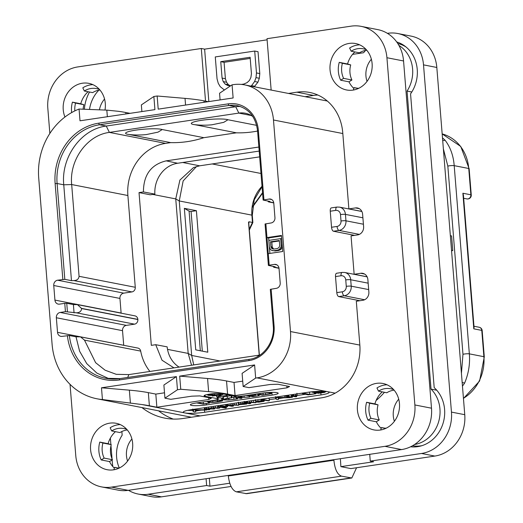 <?xml version="1.0" encoding="UTF-8"?>
<svg xmlns="http://www.w3.org/2000/svg" width="523" height="523" viewBox="0 0 523 523"><rect width="100%" height="100%" fill="white"/><g stroke="black" fill="none" stroke-linecap="round" stroke-linejoin="round"><path stroke-width="0.78" d="M185.56 105.058L185.024 98.376A147.78 20.384 -4.6 0 1 203.996 100.854L208.213 101.678M185.024 98.376L157.155 96.003L153.867 96.493L141.347 104.92L141.883 111.569M130.011 113.341L125.795 112.517A147.78 20.384 -4.6 0 0 118.492 111.321L106.829 110.124L79.058 109.046A64.283 57.125 -78.9 0 0 38.709 177.898L52.091 344.219A64.283 57.125 -78.9 0 0 96.945 398.781A64.283 57.125 -78.9 0 0 102.436 399.546L101.488 387.791L176.408 376.612L163.889 385.033L164.941 398.166L170.799 399.31L191.823 396.173L199.747 395.904L211.384 398.18L208.788 399.487L156.874 407.227L155.815 394.1L148.329 392.636A147.78 20.384 -4.6 0 0 129.358 390.158L101.488 387.791M176.408 376.612L177.46 389.746L180.749 389.256L179.69 376.122L254.609 364.949L255.669 378.077L256.983 377.881A41.376 36.767 -78.9 0 0 290.494 331.543L273.477 119.996A41.376 36.767 -78.9 0 0 244.607 84.876A41.376 36.767 -78.9 0 0 233.389 84.634L232.075 84.831L219.555 93.251L220.091 99.906M232.075 84.831L233.127 97.964L158.208 109.137L157.155 96.003M79.058 109.046L80.006 120.8L154.926 109.627L153.867 96.493M268.266 253.655L282.727 251.498L281.433 235.448L266.978 237.605L269.195 265.181L268.391 265.429L275.196 266.802L273.856 267.279L272.862 266.351M268.391 265.429L265.056 223.994L271.117 222.961A4.727 4.204 101.1 0 0 274.948 217.666L273.777 203.074A4.727 4.204 101.1 0 0 270.476 199.06A4.727 4.204 101.1 0 0 269.195 199.034L263.128 200.067L269.94 201.447L268.6 201.917L267.606 200.989M252.884 116.596A23.646 21.012 101.1 0 0 245.261 113.23A23.646 21.012 101.1 0 0 238.848 113.092L109.385 132.404C87.204 135.078 69.134 160.064 71.677 184.541L79.065 276.307C78.731 279.04 76.992 280.459 73.848 280.576L71.474 280.655L64.819 279.354L57.582 280.21L123.774 293.135A4.727 4.204 -78.9 0 0 119.944 298.43L121.114 313.022A4.727 4.204 -78.9 0 0 121.127 313.166M119.832 378.639A52.463 46.619 101.1 0 1 105.803 378.306A52.463 46.619 101.1 0 1 69.363 335.524L62.1 336.374A4.727 4.204 101.1 0 1 60.818 336.348A4.727 4.204 101.1 0 1 57.523 332.334L56.347 317.749A4.727 4.204 101.1 0 1 60.178 312.453L65.434 311.669L64.767 303.353L59.511 304.131A4.727 4.204 101.1 0 1 58.223 304.105A4.727 4.204 101.1 0 1 54.928 300.091L53.751 285.506A4.727 4.204 101.1 0 1 57.582 280.21M271.123 289.108L274.078 325.868L273.274 326.117L270.313 289.356L276.379 288.323A4.727 4.204 101.1 0 0 280.21 283.028L279.034 268.436A4.727 4.204 101.1 0 0 275.732 264.422A4.727 4.204 101.1 0 0 274.451 264.396L269.195 265.181M164.51 392.799L155.815 394.1M200.244 415.929L184.887 412.928A14.775 2.04 -4.6 0 1 183.298 412.15A14.775 2.04 -4.6 0 1 191.379 409.666L307.701 392.315A14.775 2.04 -4.6 0 1 327.496 391.655A14.775 2.04 -4.6 0 1 329.078 392.433A14.775 2.04 -4.6 0 1 321.004 394.917L204.683 412.268A14.775 2.04 -4.6 0 1 184.887 412.928L142.086 404.567A147.78 20.384 175.4 0 1 149.388 405.77L156.874 407.227M142.086 404.567L102.436 399.546M177.46 389.746L164.941 398.166M255.669 378.077L243.149 386.497L249 387.641L270.031 384.503L277.948 384.242L289.592 386.517L286.996 387.818L235.075 395.565L227.59 394.1A147.78 20.384 175.4 0 0 208.618 391.629L180.749 389.256M206.297 403.593L206.402 404.907A11.081 1.53 -4.6 0 1 190.365 404.822A11.081 1.53 -4.6 0 1 196.426 402.958L214.169 400.311A7.387 1.02 175.4 0 0 218.209 399.069A7.387 1.02 175.4 0 0 217.418 398.676L205.108 396.277A9.604 1.327 -4.6 0 1 204.075 395.774A9.604 1.327 -4.6 0 1 211.377 393.891A9.604 1.327 -4.6 0 1 222.197 393.727L234.5 396.133A7.387 1.02 175.4 0 0 244.398 395.8L262.147 393.152A11.081 1.53 -4.6 0 1 278.184 393.237A11.081 1.53 -4.6 0 1 272.123 395.1L271.901 392.368L271.953 393.172L266.384 392.655M206.402 404.907L272.123 395.1M208.644 397.643L208.788 399.487M208.618 391.629L207.559 378.495L179.69 376.122M207.559 378.495A147.78 20.384 -4.6 0 1 226.537 380.973L234.023 382.431L235.075 395.565M254.609 364.949L242.09 373.37L243.149 386.497M242.718 381.136L234.023 382.431M286.846 385.981L286.996 387.818M359.876 300.718L338.754 296.593A3.694 1.615 -98.5 0 1 336.799 292.625L342.323 291.801A3.694 1.615 81.5 0 0 344.278 295.77L364.623 299.744M330.248 211.214A3.694 1.615 -98.5 0 1 331.366 207.886L336.89 207.062A3.694 1.615 -98.5 0 0 335.773 210.39L330.248 211.214L331.543 227.263L337.06 226.439A3.694 1.615 81.5 0 0 339.015 230.414L359.36 234.382M354.62 235.363L333.497 231.238A3.694 1.615 -98.5 0 1 331.543 227.263M335.511 276.575A3.694 1.615 -98.5 0 1 336.629 273.248L342.147 272.424A3.694 1.615 -98.5 0 0 341.029 275.752L335.511 276.575L336.799 292.625M384.451 392.302A73.887 65.656 101.1 0 1 376.135 400.448M365.655 50.391A31.772 28.235 -78.9 0 0 363.583 52.731L352.554 54.372M414.569 444.504A31.772 28.235 -78.9 0 0 438.581 421.93A31.772 28.235 -78.9 0 0 431.037 389.105L407.057 91.074A31.772 28.235 -78.9 0 0 398.905 45.403M356.568 467.745L351.822 477.996L341.499 476.152C337.355 474.609 334.825 469.301 333.903 460.227L333.87 459.671M228.244 475.427L228.296 475.982C229.499 485.011 232.179 490.299 236.35 491.836L341.499 476.152M121.866 431.521L122.16 435.175A31.772 28.235 -78.9 0 0 119.316 467.987M98.84 90.191A31.772 28.235 -78.9 0 0 89.538 109.268M398.716 399.173A20.691 18.383 -78.9 0 0 394.394 421.296M131.901 438.974A20.691 18.383 -78.9 0 0 127.579 461.096M104.554 99.043A20.691 18.383 -78.9 0 0 99.448 109.686M371.369 59.243A20.691 18.383 -78.9 0 0 367.048 81.359M396.689 41.938A33.25 29.55 101.1 0 1 410.555 93.852L434.188 387.628A33.25 29.55 101.1 0 1 442.053 426.173A33.25 29.55 101.1 0 1 410.581 446.779M369.722 454.324L370.271 461.116L421.531 453.474A36.943 32.831 -78.9 0 0 451.454 412.098L423.519 64.865A36.943 32.831 -78.9 0 0 397.742 33.511A36.943 32.831 -78.9 0 0 387.726 33.295L387.412 33.341M370.271 461.116L373.599 461.77L340.885 466.647L340.375 458.704M451.454 412.098L464.757 414.693A36.943 32.831 101.1 0 1 434.835 456.069L350.861 468.595L340.885 466.647M464.757 414.693L436.823 67.467A36.943 32.831 101.1 0 0 411.045 36.107L397.742 33.511M148.14 494.255L161.444 496.85A36.943 32.831 101.1 0 1 151.428 496.634L138.124 494.039A36.943 32.831 -78.9 0 0 148.14 494.255L206.631 485.527L209.958 486.174L229.813 483.213M161.444 496.85L231.133 486.455M351.822 477.996L246.666 493.686L236.35 491.836M112.125 459.933L112.347 462.678A36.943 32.831 -78.9 0 0 112.863 466.627M128.495 490.306A36.943 32.831 -78.9 0 0 138.124 494.039M110.373 438.104L110.889 444.543M110.981 445.694L112.033 458.782M89.538 92.015A36.943 32.831 -78.9 0 0 84.393 109.13M206.631 485.527L206.088 478.735M209.318 478.251L209.958 486.174M193.732 364.917L191.68 355.457L179.252 200.956L183.148 180.932L196.53 166.497M259.225 355.124L248.523 222.144L249.046 221.785L252.478 222.458L251.89 215.143A3.694 0.51 -4.6 0 1 252.289 215.339L254.237 199.845L262.049 186.678M196.4 210.697L184.351 208.344L195.739 349.861L207.788 352.214L196.4 210.697L191.078 211.488L202.316 351.142M249.046 221.785L248.785 223.484M248.726 222.785L248.523 222.144L248.726 222.785L249.059 221.994M249.314 230.061L252.864 222.53L252.478 222.458A122.284 108.666 -78.9 0 0 249.249 229.237M191.555 365.244L188.175 353.417L175.748 198.91L179.899 180.069L193.49 167.582L199.688 165.811L259.656 156.867M179.095 367.1A28.079 24.954 -78.9 0 1 167.164 346.86L155.717 344.696L151.317 345.357L139.026 192.601L143.426 191.948L154.873 194.111L150.271 194.798L139.026 192.601M258.865 147.041L166.196 160.862L177.657 163.248A28.079 24.954 -78.9 0 0 154.873 194.111M177.657 163.248L259.186 151.088M65.434 311.669L76.443 312.819C79.581 312.702 81.32 311.283 81.653 308.55L77.456 304.634L134.967 315.872A4.138 3.674 101.1 0 1 137.856 319.383L137.869 319.527A4.138 3.674 101.1 0 1 134.516 324.162L126.363 325.378A4.727 4.204 -78.9 0 0 122.532 330.673L123.709 345.265A4.727 4.204 -78.9 0 0 123.716 345.304M257.578 131.038A118.224 105.058 -78.9 0 1 236.422 132.822L203.852 137.68A118.224 105.058 101.1 0 1 170.707 142.622L165.595 143.387A46.547 41.363 -78.9 0 0 127.887 195.517L135.274 287.284A4.138 3.674 101.1 0 1 131.92 291.919L123.774 293.135M260.251 354.895A23.646 21.012 101.1 0 1 258.336 355.28L128.867 374.592L116.25 374.324L105.116 370.206L95.624 362.687L84.484 340.127L80.496 336.858L137.869 348.07A4.138 3.674 101.1 0 1 140.694 351.11A46.547 41.363 -78.9 0 0 149.918 371.454M155.717 344.696L162.019 360.223L173.956 367.865M166.196 160.862C151.088 164.497 143.498 174.859 143.426 191.948M74.063 312.898L73.397 304.582L66.748 303.281L64.767 303.353M77.456 304.634L73.397 304.582M71.474 280.655L63.76 184.802C60.89 157.22 81.261 129.057 106.254 126.05L235.716 106.738A29.556 26.261 101.1 0 1 240.345 106.502M162.235 129.547L158.018 132.149L146.179 134.594A81.281 81.281 0 0 1 129.377 134.529L129.089 134.496A18.854 2.602 -4.6 0 1 127.605 134.274A18.854 2.602 -4.6 0 1 135.888 130.116A18.854 2.602 -4.6 0 1 161.143 129.273A18.854 2.602 -4.6 0 1 162.235 129.547L203.852 137.68M129.089 134.496L170.707 142.622M256.669 125.357L227.956 119.747A18.854 2.602 175.4 0 0 226.858 119.466A18.854 2.602 175.4 0 0 201.603 120.31A18.854 2.602 175.4 0 0 193.327 124.467A18.854 2.602 175.4 0 0 194.804 124.69L236.422 132.822M227.956 119.747L223.733 122.349L211.9 124.788A81.281 81.281 0 0 1 195.099 124.722L194.804 124.69M265.861 223.746L266.978 237.605L268.639 237.932L269.888 253.413M281.479 236.017L268.639 237.932M282.237 245.392L281.217 245.195L280.688 238.625L268.861 240.39L269.384 246.954L270.339 249.308L271.437 250.249L275.098 250.994L278.87 250.432L281.073 249.268L282.361 246.98M281.707 238.828L280.688 238.625M282.355 246.849L281.073 246.595L281.217 245.195M281.989 248.026L280.661 247.765L281.073 246.595M281.073 249.268L279.74 249.013L280.661 247.765M280.106 249.968L278.779 249.706L279.74 249.013M278.87 250.432L277.543 250.171L278.779 249.706M275.098 250.994L273.764 250.733L277.543 250.171M272.483 250.648L273.764 250.733M279.308 240.495L279.707 245.418L279.105 247.444L277.412 248.53L273.634 249.092L271.803 248.536L270.894 246.732L270.502 241.809L279.308 240.495M273.673 249.085L272.228 246.993L271.829 242.071L279.347 240.946M273.137 248.791L271.803 248.536M272.568 248.046L271.234 247.791M272.228 246.993L270.894 246.732M271.829 242.071L270.502 241.809M69.363 335.524L76.018 336.819L80.496 336.858M109.15 378.815L96.879 373.089L86.746 363.609L79.594 351.181L76.018 336.819M184.351 208.344L189.084 211.102L191.078 211.488M189.084 211.102L200.322 350.756M462.881 193.235L463.411 195.04L474.06 327.418L473.792 328.836L462.881 193.235L470.87 194.798A3.694 3.282 101.1 0 1 466.876 198.91A3.694 3.694 0 0 0 471.262 194.987A3.694 0.51 175.4 0 0 470.87 194.798L468.752 168.491L454.199 165.654L469.347 353.855C470.164 363.884 468.588 373.612 464.627 383.052A41.376 36.767 101.1 0 1 462.456 386.092M462.169 382.509L464.627 383.052M463.437 398.304A41.376 36.767 101.1 0 0 483.893 356.699A3.694 0.51 175.4 0 1 484.291 356.889L482.173 330.588A3.694 0.51 175.4 0 0 481.775 330.392L483.893 356.699L469.347 353.855A3.694 0.51 175.4 0 0 462.973 354.306L461.43 373.304M443.367 148.859L447.832 166.105L462.973 354.306M451.578 250.87L452.768 250.524L451.532 250.282M450.355 235.69L451.597 235.932L452.768 250.524M442.706 140.641L445.086 140.249C450.368 147.159 453.408 155.625 454.199 165.654A3.694 0.51 175.4 0 0 447.832 166.105M436.751 390.217L431.037 389.105M412.569 445.733A31.772 28.235 -78.9 0 0 421.93 445.674M411.791 91.996L407.057 91.074M406.051 47.011A31.772 28.235 -78.9 0 0 397.774 43.52M187.659 410.333A14.775 2.04 175.4 0 0 192.843 410.365M209.664 408.568L209.749 409.581M227.682 405.881L228.623 405.743M233.402 405.031L233.748 404.979M264.18 400.435L264.566 400.383M269.286 399.677L275.667 398.722M296.718 395.584L305.419 394.283M231.663 405.469L232.8 405.031L238.54 405.292L238.39 403.004L237.37 402.808M245.895 401.716L244.293 402.03M255.557 400.402L254.655 400.226M269.234 400.742L263.161 399.435L261.258 399.735L268.685 400.866L269.286 400.631L269.11 398.441L268.031 398.232M312.172 391.825L308.949 392.139M207.01 409.692L193.399 409.875L193.517 411.026L193.013 411.235L194.281 411.902L195.661 411.745L195.563 411L201.12 410.124L206.912 410.012M195.661 411.745L195.687 410.98L195.746 411.666M193.262 409.385L193.399 411.045L193.013 411.235M193.739 409.313L193.399 409.875M194.713 409.169L194.752 409.64M199.525 410.084L195.412 410.732L195.275 409.98L199.525 410.084M195.354 409.98L195.412 410.732M212.992 408.326L214.044 407.868L217.699 408.319L219.627 408.032L213.449 407.692L204.473 409.195L208.965 409.79L209.684 409.555L208.01 408.914L214.005 409.012L214.633 408.79L212.985 408.398M219.536 408.13L219.562 407.227M214.58 408.894L214.554 407.822M209.599 409.659L209.605 408.568M204.46 407.718L204.473 409.195M206.467 407.417L206.592 408.947M211.384 406.685L211.508 408.234M227.479 406.731L227.08 406.11L222.89 406.227L218.503 407.018L225.629 408.077L226.23 407.862L224.387 407.502L227.479 406.731L227.649 405.554M226.204 407.96L226.178 407.201M218.437 405.632L218.503 407.018M220.811 405.279L220.935 406.829M225.119 406.41L225.583 406.809L224.217 407.26L222.255 407.084L223.641 406.391L225.563 406.567M223.288 406.456L223.354 407.299M238.54 405.292L234.193 404.658L230.316 405.403L225.923 404.861L225.328 405.096L232.049 406.312L233.415 406.011L231.682 405.671L231.852 405.318M233.376 406.11L233.336 404.979M225.367 404.599L225.328 405.096M230.192 403.88L230.316 405.403M246.621 403.305L246.666 403.926L243.81 404.338L241.306 404.403L243.587 403.933L244.169 403.442L242.934 403.396L238.75 404.174L239.181 404.671L246.601 404.037M238.625 402.618L239.181 404.671M244.241 401.37L244.418 403.56L244.038 401.814M242.358 403.723L240.802 404.272L242.188 403.71M240.776 403.913L240.802 404.272L240.573 404.018M255.825 401.945L255.878 402.618L251.543 402.089L245.405 403.063L249.347 403.736L250.726 403.436L248.928 403.083L250.125 402.462L255.786 402.723M250.661 403.534L250.641 402.409M245.418 401.605L245.405 403.063M247.503 401.298L247.627 402.828M263.644 400.2L263.697 400.853L261.186 400.723L255.852 401.579L256.211 402.056L258.748 402.187L263.997 401.35L263.697 400.853L263.997 401.35M255.734 400.069L256.211 402.056M261.716 401.148L262.095 401.435L261.101 401.729L258.179 401.756L257.78 401.487L258.761 401.187L262.082 401.265M258.146 401.311L258.179 401.756L257.78 401.487M261.323 399.232L261.258 399.735M289.775 397.343L276.157 397.532L276.281 398.683L275.771 398.886L277.046 399.559L278.426 399.402L278.321 398.657L283.884 397.781L289.677 397.67M278.426 399.402L278.452 398.631L278.504 399.33M276.026 397.042L276.157 398.703L275.771 398.886M276.497 396.97L276.157 397.532M277.478 396.826L277.517 397.297M282.289 397.742L278.177 398.389L278.04 397.637L282.289 397.742M278.112 397.637L278.177 398.389M287.035 395.401L287.088 396.048L284.643 396.277L287.127 396.173M284.597 395.761L284.662 396.408M292.272 396.356L292.337 397.179L288.82 396.486L286.964 396.794L290.455 397.48L292.344 397.277M287.31 395.355L287.408 396.584L286.964 396.794M296.842 393.937L296.959 395.408L291.409 396.186L295.966 396.794L296.685 396.552L294.789 396.179L296.554 395.61M294.782 396.101L295.194 395.898M296.574 396.663L296.613 395.604M291.396 394.747L291.409 396.186M292.821 394.538L292.926 395.859M293.599 394.42L293.723 395.97M315.853 392.819L315.918 393.603L309.734 394.447L304.327 393.394L302.386 393.584L308.145 394.852L315.454 393.799M302.346 393.113L302.372 393.688M309.557 392.257L309.734 394.447M316.84 391.407L312.29 392.237L318.357 393.303L324.711 392.4L325.234 391.747L321.076 391.851L321.991 391.531M325.659 391.413L325.705 391.956L325.208 391.374M312.747 391.707L312.29 392.237M319.808 391.55L316.958 392.348L314.905 391.949L317.834 391.564L319.808 391.55L319.658 391.864L319.631 391.524M323.221 392.054L319.854 392.917L317.755 392.505L321.233 392.06L323.221 392.054L322.92 392.427L322.887 392.015M316.899 391.655L316.958 392.348M319.795 392.204L319.854 392.917M222.628 399.533L222.955 399.48M222.131 398.755L221.556 397.97L218.104 397.748M234.644 397.035L231.859 397.421M231.715 395.591L231.885 397.781L227.368 398.186L222.955 399.494L222.778 397.303L223.19 396.931L223.772 399.873L228.518 400.023L237.377 398.899L228.969 399.834L224.857 399.709L224.465 399.062L231.885 397.781M231.676 395.532L223.19 396.931M196.641 402.926L203.192 404.096L209.448 403.017L203.408 403.893L197.661 402.769M209.213 403.109L209.396 402.377M203.251 401.939L203.408 403.893M208.429 402.252L208.494 403.05M208.474 401.161L207.651 401.468L208.298 402.226L212.469 402.435L217.921 401.919L222.308 400.945L221.732 400.16L215.554 400.075M222.308 400.945L222.713 400.592L222.536 398.402M207.638 401.285L207.33 401.795L207.298 401.337M220.654 400.324L221.209 400.991L212.9 402.246L209.344 402.056L208.762 401.416L217.137 400.141L220.654 400.324M221.523 400.703L221.209 400.991L221.17 400.455M237.403 397.735L237.377 398.899M237.05 397.663L237.141 398.788M231.676 395.578L231.846 397.722M224.132 399.376L224.465 399.062M249.667 396.146L249.739 397.055L239.678 397.454L243.11 395.963M238.449 396.31L238.553 397.604L234.709 397.205L240.861 398.408L241.829 398.245L238.795 397.65L249.739 397.055M241.548 398.356L241.77 397.513M234.932 396.199L234.709 397.205M241.992 396.094L238.553 397.604M245.967 395.512L252.942 396.676L259.179 395.597L253.171 396.473L250.412 395.937L255.688 395.028L249.935 395.846L247.536 395.375L251.57 394.728M258.963 395.689L259.094 394.519M249.87 395.002L249.935 395.846M255.407 395.12L255.616 394.126M253.093 395.499L253.171 396.473M258.146 394.335L258.251 395.63M255.871 394.081L262.605 395.205L270.483 393.878L271.953 393.172M269.966 392.93L270.764 393.283L269.606 393.865L263.213 394.97L257.571 393.871L265.514 392.865L269.966 392.93M263.056 393.074L263.213 394.97M215.378 393.558L207.899 394.826L208.259 395.329L211.416 395.453L220.83 394.198L214.528 394.996L208.5 395.002M207.866 394.401L208.259 395.329M208.997 394.734L209.037 395.225C207.932 395.002 208.572 394.715 210.965 394.362L216.725 393.499M220.634 393.538L220.68 394.107M220.856 393.558L220.83 394.198M217.006 396.97L227.132 395.395L218.065 396.669L222.576 394.519L212.521 396.022L221.595 394.806L217.006 396.97M216.581 395.558L216.659 396.99M212.469 395.381L212.384 396.094M222.883 393.858L222.935 394.512M227.067 395.466L227.074 394.682M71.677 112.569A23.646 21.012 101.1 0 1 71.546 111.321A23.646 21.012 101.1 0 1 72.429 102.148L80.745 103.776A23.646 21.012 101.1 0 1 88.086 91.734M74.841 110.896A19.952 17.73 101.1 0 1 75.58 103.09L72.429 102.148M64.95 117.021A23.646 21.012 101.1 0 1 63.231 109.699A23.646 21.012 101.1 0 1 88.799 83.353A23.646 21.012 101.1 0 1 105.293 103.423A23.646 21.012 101.1 0 1 104.992 110.007M361.151 26.366L377.783 29.615A36.943 32.831 101.1 0 1 403.56 60.969L431.501 408.202A36.943 32.831 101.1 0 1 401.572 449.577L128.187 490.352A36.943 32.831 101.1 0 1 118.172 490.143L101.54 486.893A36.943 32.831 -78.9 0 0 111.556 487.103L384.941 446.328A36.943 32.831 -78.9 0 0 414.87 404.952L386.928 57.72A36.943 32.831 -78.9 0 0 361.151 26.366A36.943 32.831 -78.9 0 0 351.136 26.15L267.018 38.695L271.149 90.061M158.561 410.817A66.499 59.092 -78.9 0 0 173.27 419.086M305.118 96.696L313.558 95.434L296.927 92.185A47.286 42.023 101.1 0 1 309.747 92.46A47.286 42.023 101.1 0 1 342.742 132.6L348.88 208.899L355.45 207.925A7.387 6.564 101.1 0 1 357.457 207.964A7.387 6.564 101.1 0 1 362.609 214.234L363.609 226.636A7.387 6.564 101.1 0 1 357.627 234.912L351.051 235.893L354.143 274.261L360.713 273.281A7.387 6.564 101.1 0 1 362.714 273.326A7.387 6.564 101.1 0 1 367.872 279.596L368.865 291.997A7.387 6.564 101.1 0 1 362.884 300.274L356.313 301.255L359.824 344.873A47.286 42.023 101.1 0 1 321.521 397.833L182.854 418.518A66.499 59.092 101.1 0 1 164.823 418.132A66.499 59.092 101.1 0 1 141.929 407.567M317.879 95.036A47.286 42.023 -78.9 0 0 313.558 95.434M353.836 88.433A23.646 21.012 101.1 0 1 348.998 81.843L351.92 79.993A19.952 17.73 101.1 0 1 350.711 64.917L347.56 63.976A23.646 21.012 101.1 0 1 354.901 51.934M359.674 44.841A23.646 21.012 101.1 0 0 349.612 48.018L351.142 51.202L359.458 52.823A19.952 17.73 101.1 0 1 366.76 50.234M381.182 428.37A23.646 21.012 101.1 0 1 376.351 421.773L379.273 419.923A19.952 17.73 101.1 0 1 378.057 404.854L374.913 403.906A23.646 21.012 101.1 0 1 382.254 391.871M387.027 384.778A23.646 21.012 101.1 0 0 376.959 387.955L378.489 391.139L386.804 392.76A19.952 17.73 101.1 0 1 394.113 390.165M83.137 109.104A19.952 17.73 101.1 0 1 83.896 104.718L80.745 103.776M92.859 84.641A23.646 21.012 101.1 0 0 82.797 87.818L84.321 91.002L92.636 92.623A19.952 17.73 101.1 0 1 99.945 90.028M114.367 468.17A23.646 21.012 101.1 0 1 109.536 461.574L112.458 459.724A19.952 17.73 101.1 0 1 111.242 444.648L108.098 443.707A23.646 21.012 101.1 0 1 115.439 431.671M120.212 424.578A23.646 21.012 101.1 0 0 110.144 427.755L111.674 430.932L119.989 432.56A19.952 17.73 101.1 0 1 127.298 429.965M49.848 133.443L47.822 108.307A36.943 32.831 -78.9 0 1 77.75 66.931L201.296 48.502L205.532 101.155M288.487 93.447L296.927 92.185M70.036 384.333L75.763 455.533A36.943 32.831 -78.9 0 0 101.54 486.893M330.046 69.899A23.646 21.012 101.1 0 1 355.614 43.553A23.646 21.012 101.1 0 1 372.108 63.623A23.646 21.012 101.1 0 1 346.546 89.969A23.646 21.012 101.1 0 1 330.046 69.899M90.584 449.63A23.646 21.012 101.1 0 1 116.145 423.29A23.646 21.012 101.1 0 1 132.646 443.36A23.646 21.012 101.1 0 1 107.078 469.7A23.646 21.012 101.1 0 1 90.584 449.63M357.399 409.829A23.646 21.012 101.1 0 1 382.96 383.49A23.646 21.012 101.1 0 1 399.461 403.56A23.646 21.012 101.1 0 1 373.899 429.899A23.646 21.012 101.1 0 1 357.399 409.829M201.296 48.502L204.624 49.149L208.847 101.586M204.624 49.149L267.109 39.826M254.263 86.759L257.937 82.17L259.323 78.273L259.794 73.586L258.035 51.705L254.708 51.051L215.28 56.935L217.038 78.816L218.248 83.255L220.216 86.648L224.393 89.995M348.88 208.899L361.844 211.436M354.143 274.261L367.107 276.798M254.878 86.315L251.55 85.667L254.616 81.516L255.995 77.62L256.473 72.939L254.708 51.051M250.935 86.112L251.55 85.667M257.937 82.17L254.616 81.516M230.545 85.857L227.767 85.524L225.106 84.072L223.203 81.588L222.072 78.071L220.752 61.655L250.118 57.275L251.439 73.691L250.89 77.463L249.432 80.444L247.065 82.647L243.783 84.059L241.404 84.412M259.794 73.586L256.473 72.939M259.323 78.273L255.995 77.62M230.499 85.85L228.433 84.726L226.531 82.242L225.4 78.718L224.079 62.302L250.21 58.406M228.433 84.726L225.106 84.072M226.531 82.242L223.203 81.588M225.4 78.718L222.072 78.071M224.079 62.302L220.752 61.655M339.244 62.348L342.395 63.296A19.952 17.73 101.1 0 0 343.604 78.365L340.682 80.215A23.646 21.012 101.1 0 1 338.361 71.52A23.646 21.012 101.1 0 1 339.244 62.348L347.56 63.976M342.395 63.296L350.711 64.917M343.604 78.365L351.92 79.993M340.682 80.215L348.998 81.843M358.843 88.256A19.952 17.73 101.1 0 1 355.568 87.962A19.952 17.73 101.1 0 1 354.064 87.596L357.098 88.184M354.064 87.596L353.391 90.034M351.142 51.202A19.952 17.73 101.1 0 1 363.217 48.802A19.952 17.73 101.1 0 1 364.721 49.175L366.061 49.437M364.721 49.175L364.956 48.338M84.321 91.002A19.952 17.73 101.1 0 1 96.402 88.603A19.952 17.73 101.1 0 1 97.906 88.975L98.134 88.139M97.906 88.975L99.246 89.237M75.58 103.09L83.896 104.718M99.782 442.085L102.926 443.027A19.952 17.73 101.1 0 0 104.142 458.102L101.22 459.952A23.646 21.012 101.1 0 1 98.899 451.257A23.646 21.012 101.1 0 1 99.782 442.085L108.098 443.707M104.142 458.102L112.458 459.724M101.22 459.952L109.536 461.574M102.926 443.027L111.242 444.648M119.381 467.987A19.952 17.73 101.1 0 1 116.106 467.699A19.952 17.73 101.1 0 1 114.602 467.327L113.929 469.765M114.602 467.327L117.636 467.922M111.674 430.932A19.952 17.73 101.1 0 1 123.755 428.54A19.952 17.73 101.1 0 1 125.252 428.906L125.487 428.069M125.252 428.906L126.592 429.174M366.597 402.285L369.741 403.226A19.952 17.73 101.1 0 0 370.957 418.302L368.035 420.152A23.646 21.012 101.1 0 1 365.714 411.457A23.646 21.012 101.1 0 1 366.597 402.285L374.913 403.906M370.957 418.302L379.273 419.923M368.035 420.152L376.351 421.773M369.741 403.226L378.057 404.854M386.196 428.193A19.952 17.73 101.1 0 1 382.921 427.899A19.952 17.73 101.1 0 1 381.417 427.526L380.744 429.971M381.417 427.526L384.451 428.121M378.489 391.139A19.952 17.73 101.1 0 1 390.57 388.739A19.952 17.73 101.1 0 1 392.073 389.112L392.302 388.269M392.073 389.112L393.414 389.374M204.114 102.292L203.996 100.854M62.838 279.426L55.131 183.573A53.941 47.933 101.1 0 1 98.821 123.16L228.283 103.855A31.034 27.575 101.1 0 1 258.349 130.371L263.938 199.819M274.078 325.868A31.034 27.575 101.1 0 1 248.941 360.628L119.479 379.94A53.941 47.933 101.1 0 1 67.389 335.589M149.388 405.77L148.329 392.636M130.41 403.207L129.358 390.158M256.983 377.881L335.178 393.159M227.59 394.1L226.537 380.973M290.494 331.543L359.837 345.088M338.754 296.593L344.278 295.77A8.571 7.616 -78.9 0 0 351.221 286.173L368.676 289.585M273.477 119.996L342.82 133.542M342.323 291.801A4.877 4.334 -78.9 0 0 346.272 286.336A3.694 0.51 -4.6 0 1 351.221 286.173L350.704 279.753L368.159 283.165M337.06 226.439A4.877 4.334 -78.9 0 0 341.009 220.981A3.694 0.51 -4.6 0 1 345.958 220.811L363.413 224.223M333.497 231.238L339.015 230.414A8.571 7.616 -78.9 0 0 345.958 220.811L345.442 214.391L362.897 217.803M346.272 286.336L345.755 279.916A4.877 4.334 -78.9 0 0 341.029 275.752M345.755 279.916A3.694 0.51 -4.6 0 1 350.704 279.753A8.571 7.616 -78.9 0 0 344.722 272.476L367.133 276.857M341.009 220.981L340.493 214.561A4.877 4.334 -78.9 0 0 335.773 210.39M340.493 214.561A3.694 0.51 -4.6 0 1 345.442 214.391A8.571 7.616 -78.9 0 0 339.466 207.121L336.89 207.062M333.903 460.227L228.296 475.982M421.531 453.474L434.835 456.069M423.519 64.865L436.823 67.467M350.815 477.97L245.666 493.653M262.533 192.699L252.622 206.402M260.99 173.479L212.188 163.947M152.768 194.425L175.748 198.91L179.252 200.956L251.89 215.143A33.988 30.203 101.1 0 1 262.023 186.293M220.026 360.994L191.68 355.457L188.175 353.417L167.523 349.377M199.688 165.811L182.71 162.496M76.443 312.819L134.516 324.162M60.178 312.453L126.363 325.378M81.653 308.55L137.869 319.527M67.415 311.597L66.748 303.281M137.856 319.383L81.647 308.407M54.928 300.091L121.114 313.022M53.751 285.506L119.944 298.43M73.848 280.576L131.92 291.919M79.065 276.307L135.274 287.284M127.887 195.517L71.677 184.541L63.76 184.802L57.105 183.508A52.463 46.619 101.1 0 1 99.599 124.755L229.067 105.443A29.556 26.261 101.1 0 1 237.076 105.613C248.811 108.542 255.629 116.884 257.545 130.619L263.128 200.067M64.819 279.354L57.105 183.508L55.131 183.573M98.821 123.16A1.477 0.647 81.5 0 0 99.599 124.755L106.254 126.05L109.385 132.404L165.595 143.387M228.283 103.855A1.477 0.647 81.5 0 0 229.067 105.443L235.716 106.738L238.848 113.092L251.249 115.518M258.349 130.371L257.545 130.619M273.738 202.728L269.162 201.832M269.195 199.034L271.672 199.518M278.994 268.09L274.418 267.194M274.451 264.396L276.935 264.88M248.941 360.628A1.477 0.647 -98.5 0 1 249.393 359.294A1.477 0.647 -98.5 0 1 249.491 359.294M249.294 359.327L120.029 378.606A1.477 0.647 -98.5 0 0 119.924 378.606L105.803 378.306M119.479 379.94A1.477 0.647 -98.5 0 1 119.924 378.606L249.393 359.294C263.102 357.758 274.935 341.879 273.274 326.117M140.694 351.11L84.484 340.127M128.867 374.592L127.69 377.449M258.336 355.28L257.878 356.379M57.523 332.334L123.709 345.265M56.347 317.749L122.532 330.673M482.173 330.588A3.694 3.694 0 0 0 479.199 327.261A3.694 3.282 101.1 0 1 481.775 330.392L473.792 328.836M469.144 168.687L460.724 146.433L442.164 133.901A41.376 36.767 101.1 0 1 468.752 168.491A3.694 0.51 175.4 0 1 469.144 168.687L471.262 194.987M442.491 137.915A41.376 36.767 101.1 0 1 445.086 140.249M107.359 116.721L106.829 110.124M125.912 113.955L125.795 112.517M204.683 412.268L204.519 410.209M321.004 394.917L320.854 393.074M217.411 405.783L217.555 407.626M205.042 407.626L205.147 408.953M206.206 407.456L206.324 408.894M208.357 407.136L208.461 408.437M213.345 406.391L213.449 407.692M215.306 406.096L215.417 407.509M222.791 404.979L222.89 406.227M227.028 405.43L227.08 406.11M219 405.547L219.104 406.789M220.288 405.358L220.399 406.717M221.491 405.175L221.595 406.495M224.145 406.345L224.217 407.26M236.324 402.965L236.468 404.782M225.89 404.521L225.923 404.861M227.159 404.331L227.198 404.795M232.062 403.599L232.16 404.848M234.082 403.298L234.193 404.658M246.013 403.181L246.072 403.906M240.658 402.318L240.763 403.619M242.822 401.991L242.934 403.396M243.77 403.88L243.81 404.338M244.725 401.912L244.901 404.102M245.222 401.775L245.398 403.965M253.609 400.383L253.753 402.207M245.287 401.625L245.398 402.998M246.019 401.514L246.124 402.828M246.693 401.416L246.797 402.743M247.202 401.337L247.32 402.769M249.406 401.01L249.51 402.285M251.432 400.71L251.543 402.089M261.069 399.271L261.186 400.723M257.839 399.755L257.944 401.023M261.049 401.063L261.101 401.729M259.447 401.095L259.506 401.86M263.128 398.964L263.161 399.435M261.219 399.252L261.252 399.664M261.899 399.147L261.925 399.494M276.118 397.029L276.157 397.526L276.118 397.029M286.297 395.506L286.336 396.022M285.277 395.663L285.316 396.12M288.709 395.146L288.82 396.486M288.121 395.238L288.219 396.493M295.508 394.133L295.613 395.453M291.291 394.76L291.403 396.114M291.997 394.656L292.102 395.95M293.187 394.479L293.298 395.891M315.271 392.701L315.336 393.584M302.98 393.021L303.013 393.453M303.856 392.891L303.896 393.361M304.281 392.825L304.327 393.394M314.277 392.505L314.369 393.682M314.539 392.557L314.63 393.642M323.279 391.282L323.312 391.694M318.193 391.537L318.246 392.152M321.39 392.047L321.442 392.714M217.274 396.931L217.418 398.676M205.108 396.277L205.016 395.107M208.677 402.292L208.736 403.011M217.548 399.552L217.581 399.958M221.556 397.97L221.732 400.16M217.391 400.134L217.522 401.814M212.763 400.526L212.9 402.246M209.278 401.206L209.344 402.056M227.191 396.003L227.368 398.186M231.101 395.545L231.277 397.735M224.798 398.925L224.857 399.709M228.832 398.14L228.969 399.834M233.761 397.179L233.938 399.363M236.128 397.48L236.246 398.925M236.579 397.572L236.677 398.827M249.347 396.081L249.425 397.035M234.624 396.153L234.709 397.153M235.696 396.271L235.762 397.062M244.032 395.852L244.143 397.245M258.434 394.388L258.532 395.584M254.675 394.27L254.74 395.061M254.897 394.231L254.963 395.022M258.284 394.362L258.388 395.604M270.999 392.387L271.025 392.76M269.522 392.858L269.606 393.865M265.455 392.871L265.599 394.649M214.437 393.839L214.528 394.996M220.307 393.518L220.353 394.126M216.542 395.565L216.653 396.95M212.331 395.395L212.384 396.048M222.517 393.786L222.576 394.519M226.524 394.571L226.59 395.395M403.56 60.969L386.928 57.72M359.327 208.677L355.45 207.925M364.59 274.039L360.713 273.281M128.187 490.352L111.556 487.103M401.572 449.577L384.941 446.328M431.501 408.202L414.87 404.952M96.945 398.781L191.438 417.236M344.722 272.476L342.147 272.424M339.466 207.121L361.877 211.495M262.579 193.209L252.517 207.121M259.375 355.097L248.719 222.641M252.864 222.53L252.289 215.339M273.764 202.931L268.6 201.917M279.021 268.286L273.856 267.279M463.672 198.289L466.876 198.91M479.199 327.261L473.969 326.234M484.291 356.889L479.598 381.019L463.456 398.493M244.607 84.876L327.313 101.031M192.909 411.189L192.732 408.999M219.686 408.058L219.621 407.24M214.698 408.823L214.62 407.822M204.415 409.169L204.297 407.737M226.302 407.894L226.25 407.188M218.431 406.986L218.326 405.645M238.645 405.233L238.468 403.043M233.487 406.044L233.402 404.979M225.269 405.064L225.23 404.619M246.751 403.965L246.699 403.318M238.586 404.384L238.41 402.194M255.937 402.651L255.878 401.971M250.785 403.462L250.7 402.403M245.346 403.037L245.235 401.631M264.233 401.108L264.167 400.304M255.669 401.795L255.492 399.605M269.365 400.67L269.188 398.48M261.206 399.703L261.167 399.258M275.673 398.846L275.497 396.656M287.219 396.107L287.16 395.381M284.551 396.349L284.505 395.774M292.429 397.219L292.357 396.375M286.82 396.735L286.787 396.271M297.097 395.466L296.92 393.276M296.744 396.578L296.665 395.591M291.344 396.159L291.233 394.773M316.023 393.649L315.957 392.838M302.287 393.649L302.242 393.133M312.205 392.198L312.172 391.766M218.026 396.82L218.209 399.069M209.488 403.037L209.435 402.383M237.547 398.827L237.455 397.742M241.888 398.271L241.829 397.513M234.657 397.179L234.572 396.146M259.231 395.617L259.14 394.532M255.714 395.042L255.636 394.126M207.598 395.055L207.553 394.46M220.981 394.152L220.928 393.564M216.627 396.97L216.515 395.565M212.331 396.068L212.279 395.395M227.204 395.427L227.145 394.695"/></g></svg>
